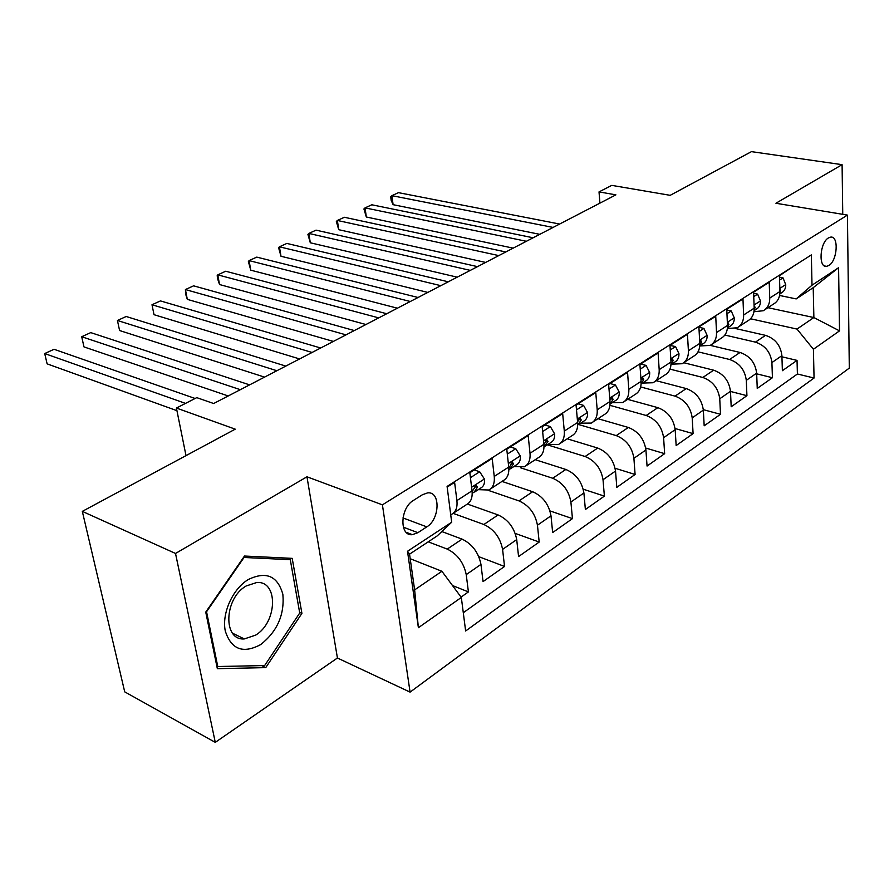 <?xml version="1.0" encoding="UTF-8"?>
<svg xmlns="http://www.w3.org/2000/svg" width="894" height="894" viewBox="0 0 894 894"><rect width="100%" height="100%" fill="white"/><g stroke="black" fill="none" stroke-linecap="round" stroke-linejoin="round"><path stroke-width="1.34" d="M828.414 237.949C819.764 242.676 818.211 268.055 826.615 266.345L828.894 265.473C837.454 260.623 839.008 235.502 830.582 237.133L828.414 237.949M410.078 692.124L849.3 368.104L847.434 215.108L382.42 504.842L410.078 692.124L337.429 658.006L306.966 476.793L175.515 553.464L215.275 742.355L337.429 658.006M215.275 742.355L124.713 691.867L82.315 511.379L235.234 429.165L176.409 408.044L186.008 455.627M842.751 214.337L842.092 164.664L751.452 151.645L670.187 195.328L611.775 185.371L599.025 191.897L599.908 203.139M175.515 553.464L82.315 511.379M794.509 265.619L779.445 275.754L779.926 291.5L769.745 298.093C769.779 304.005 767.622 308.229 763.264 310.743L753.966 311.715M769.745 298.093L769.209 282.258L753.575 292.204L754.19 308.162L743.618 315.001C743.707 321.002 741.562 325.248 737.215 327.763L727.37 328.545M743.618 315.001L742.97 298.954L726.755 309.268L727.481 325.45L716.53 332.546C716.653 338.614 714.541 342.905 710.194 345.408L699.745 345.967M716.53 332.546L715.736 316.275L698.907 326.981L699.779 343.385L688.402 350.75C688.581 356.907 686.503 361.232 682.156 363.724L671.606 364.171M688.402 350.75L687.464 334.255L669.975 345.375L671.003 362.014L659.18 369.658C659.414 375.905 657.369 380.274 653.045 382.744L642.462 383.079M659.18 369.658L658.096 352.929L639.914 364.495L641.099 381.369L628.806 389.326C629.108 395.662 627.096 400.054 622.783 402.512L612.189 402.736M628.806 389.326L627.554 372.362L608.635 384.386L609.999 401.507L597.203 409.787C597.572 416.202 595.605 420.638 591.303 423.074L580.709 423.164M597.203 409.787L595.773 392.567L576.071 405.094L577.625 422.46L564.293 431.087C564.729 437.602 562.818 442.061 558.549 444.474L547.944 444.43M564.293 431.087L562.672 413.62L542.144 426.673L543.898 444.296L530.008 453.28C530.522 459.885 528.656 464.377 524.42 466.769L513.827 466.579M530.008 453.28L528.175 435.557L506.764 449.179L508.731 467.059L494.237 476.435C494.84 483.129 493.041 487.655 488.839 490.013L478.256 489.655M494.237 476.435L492.181 458.443L469.831 472.658L472.032 490.806C472.691 497.567 470.926 502.104 466.746 504.439L453.303 513.223M461.069 597.091L468.411 591.917L452.487 585.525M441.815 531.55L462.075 539.127C472.233 544.044 478.525 552.47 480.961 564.393L483.051 581.603L504.54 566.461L478.826 556.683M467.417 504.06L498.103 514.944C508.228 519.637 514.43 527.851 516.71 539.596L518.576 556.571L539.194 542.055L515.212 533.394M501.981 481.419L532.656 491.734C542.736 496.215 548.849 504.25 550.995 515.816L552.66 532.567L572.451 518.621L549.978 510.91M535.238 459.695L565.835 469.462C575.87 473.742 581.893 481.587 583.905 492.985L585.38 509.513L604.389 496.114L583.234 489.208M567.221 438.809L597.706 448.05C607.696 452.152 613.642 459.818 615.519 471.06L616.815 487.353L635.098 474.468L615.117 468.266M597.997 418.705L628.359 427.466C638.294 431.4 644.149 438.898 645.926 449.973L647.055 466.053L664.644 453.66L645.691 448.039M627.622 399.35L657.861 407.653C667.74 411.43 673.517 418.761 675.171 429.679L676.155 445.547L693.096 433.612L675.071 428.517M656.174 380.699L686.268 388.577C696.091 392.198 701.779 399.383 703.343 410.134L704.181 425.801L720.508 414.302L703.31 409.664M683.72 362.718L713.647 370.194C723.402 373.67 729.012 380.71 730.487 391.315L731.191 406.77L746.926 395.684L730.487 391.449M710.261 345.375L740.042 352.471C749.742 355.801 755.274 362.696 756.659 373.156L757.24 388.421L772.427 377.715L756.682 373.837M176.409 408.044L196.769 397.64L213.666 403.518L615.899 194.847L599.025 191.897M417.878 532.69L426.807 526.868C439.926 519.202 440.686 491.119 427.611 492.885L422.437 494.728L413.408 500.428C400.009 507.993 399.238 536.512 412.369 534.668L417.878 532.69L403.328 527.158M796.196 298.909L812.009 285.197L811.339 254.924L447.089 486.437L451.682 522.219L437.211 535.908L409.553 554.157L414.626 589.895L441.915 571.277L461.326 597.449L465.64 630.996L814.054 378.028L813.417 349.263L796.99 329.07L813.875 317.549L813.216 287.667L796.196 298.909L779.59 295.467M812.009 285.197L838.583 267.708L839.522 330.869L813.417 349.263M461.326 597.449L418.392 627.711L407.508 551.274L451.682 522.219M724.855 335.049L755.441 342.134C765.096 345.386 770.583 352.202 771.913 362.573L772.427 377.715M735.427 328.511L765.521 335.362L755.441 342.134M698.035 351.823L729.593 359.489C739.316 362.875 744.892 369.825 746.3 380.341L746.926 395.684M669.986 369.121L702.818 377.469C712.596 381 718.24 388.097 719.748 398.758L720.508 414.302M640.652 386.946L675.037 396.131C684.882 399.797 690.604 407.049 692.202 417.867L693.096 433.612M609.931 405.328L646.194 415.486C656.095 419.32 661.906 426.729 663.605 437.702L664.644 453.66M578.619 424.527L616.245 435.601C626.202 439.602 632.092 447.168 633.902 458.309L635.098 474.468M547.34 444.821L585.112 456.51C595.113 460.689 601.092 468.422 603.025 479.72L604.389 496.114M520.599 467.797L552.727 478.256C562.784 482.626 568.841 490.538 570.897 502.015L572.451 518.621M488.158 490.314L519.001 500.908C529.103 505.468 535.249 513.569 537.45 525.214L539.194 542.055M453.135 513.357L483.866 524.499C494.013 529.27 500.249 537.573 502.584 549.397L504.54 566.461M428.237 541.831L447.235 549.095C457.404 554.101 463.729 562.617 466.232 574.619L468.411 591.917M463.293 612.725L797.403 373.994L797.035 360.383L781.948 356.818M765.521 335.362C775.154 338.569 780.607 345.33 781.904 355.644L782.373 370.708L797.035 360.383M447.168 487.074L454.61 482.347L456.901 500.606C457.594 507.401 455.862 511.949 451.705 514.262L450.71 514.687M410.201 558.716L441.915 571.277M306.966 476.793L382.42 504.842M842.092 164.664L775.925 203.251L847.434 215.108M767.935 307.692L813.875 317.549L839.522 330.869M750.547 318.778L796.99 329.07M490.46 488.951L503.255 480.592C507.468 478.234 509.289 473.719 508.731 467.059M526.063 465.696L538.244 457.739C542.49 455.337 544.379 450.855 543.898 444.296M560.203 443.39L571.814 435.803C576.094 433.389 578.027 428.941 577.625 422.46M592.968 421.979L604.042 414.749C608.356 412.302 610.334 407.887 609.999 401.507M624.459 401.417L635.031 394.511C639.344 392.053 641.378 387.661 641.099 381.369M654.721 381.649L664.823 375.044C669.159 372.563 671.215 368.216 671.003 362.014M683.843 362.618L693.498 356.315C697.845 353.823 699.935 349.509 699.779 343.385M711.892 344.302L721.123 338.267C725.47 335.764 727.593 331.495 727.481 325.45M738.902 326.656L747.742 320.879C752.1 318.365 754.245 314.129 754.19 308.162M797.403 373.994L814.054 378.028M764.962 309.637L773.422 304.105C777.78 301.591 779.948 297.389 779.926 291.5M409.553 554.157L407.508 551.274M414.626 589.895L418.392 627.711M838.583 267.708L813.216 287.667M265.73 667.628L301.915 613.373L292.204 558.359L244.487 556.034L205.743 612.099L217.343 668.678L265.73 667.628L261.696 665.628M299.602 612.334L301.915 613.373M185.505 403.395L44.7 353.555L54.065 349.297L195.115 398.478M176.945 410.67L47.125 363.858L44.7 353.555L47.125 363.858M248.241 579.547C232.585 589.034 221.611 613.496 225.288 631.019C231.222 649.446 243.012 653.983 260.646 644.608C277.241 631.477 284.65 614.714 282.862 594.32C277.643 575.881 266.099 570.953 248.241 579.547M246.196 585.961C224.025 598.343 222.74 640.797 244.319 638.919L255.617 635.142C277.363 622.313 278.526 580.731 256.801 582.497L246.196 585.961M299.725 613.005L264.635 665.561L217.767 666.522L206.548 611.753L244.04 557.476L290.282 559.689L299.725 613.005M216.806 666.03L217.767 666.522M286.482 558.079L290.282 559.689M470.445 477.664L479.687 471.753L484.514 479.184C484.85 483.498 483.654 486.414 480.927 487.923L475.038 491.745M479.687 471.753L474.245 469.931L469.842 472.736M240.341 389.683L81.7 336.725L90.752 332.613L249.605 384.867M472.2 493.03L473.976 492.438L477.452 487.174L476.267 485.509L473.027 490.035L472.188 492.639M228.216 395.964L83.98 346.906L81.7 336.725L83.98 346.906M507.311 454.107L515.771 448.699L520.319 456.085C520.599 460.332 519.358 463.226 516.609 464.768L511.022 468.389M515.771 448.699L510.34 446.978L506.775 449.246M276.872 370.719L117.438 320.477L126.188 316.498L285.801 366.093M508.865 469.506L509.949 469.093L513.502 463.841L512.385 462.164L508.831 468.188M264.557 377.112L119.584 330.523L117.438 320.477L119.584 330.523M542.624 431.534L550.358 426.583L554.649 433.925C554.883 438.127 553.609 440.999 550.838 442.552L545.53 445.994M550.358 426.583L544.949 424.963L542.155 426.74M312.073 352.459L152.002 304.753L160.462 300.909L320.667 348.001M543.999 446.911L548.067 441.468L547.016 439.792L543.91 444.497M299.579 358.941L154.014 314.688L152.002 304.753L154.014 314.688M576.496 409.877L583.558 405.373L587.604 412.659C587.794 416.805 586.486 419.655 583.704 421.219L578.653 424.494M583.558 405.373L578.161 403.842L576.082 405.172M346 334.859L185.416 289.555L193.607 285.834L354.292 330.556M577.692 425.142L581.245 419.99L580.251 418.314L577.558 421.7M333.35 341.419L187.315 299.367L185.416 289.555L185.706 294.305L187.315 299.367M609.004 389.102L615.441 384.99L619.263 392.231C619.408 396.321 618.078 399.149 615.273 400.736L610.468 403.842M615.441 384.99L610.066 383.548L608.635 384.454M378.721 317.884L217.767 274.849L225.69 271.24L386.722 313.738M610.032 404.166L613.105 399.372L612.166 397.696L609.887 400.154M365.937 324.511L219.544 284.538L217.767 274.849L217.175 275.732L217.879 279.598L219.544 284.538M640.238 369.144L646.083 365.411L649.692 372.597C649.804 376.62 648.441 379.436 645.636 381.023L641.11 383.962L643.736 379.548L642.842 377.871L640.976 379.604M646.083 365.411L640.73 364.048L639.914 364.562M410.312 301.502L249.091 260.601L256.768 257.114L418.034 297.49M397.405 308.195L250.756 270.178L249.091 260.601L248.376 261.529L250.756 270.178M670.254 349.956L675.562 346.57L678.971 353.7C679.038 357.678 677.663 360.472 674.847 362.07L670.992 364.573M675.562 346.57L669.986 345.442M440.82 285.667L279.431 246.8L286.873 243.425L448.274 281.8M671.003 364.45L673.204 360.472L672.355 358.796L670.88 359.969M427.813 292.416L280.995 256.265L279.431 246.8L278.615 247.772L280.995 256.265M699.142 331.495L703.936 328.433L707.165 335.518C707.199 339.441 705.802 342.201 702.975 343.81L699.745 345.911M470.3 270.379L308.843 233.423L316.063 230.149L477.508 266.635M699.767 345.609L701.566 342.111L700.773 340.446L699.656 341.162M457.203 277.174L310.307 242.777L308.843 233.423L307.916 234.44L310.307 242.777M703.936 328.433L698.918 327.282M726.956 313.727L731.27 310.967L734.32 317.985C734.32 321.862 732.912 324.6 730.085 326.221L727.437 327.942M498.796 255.595L337.373 220.46L344.369 217.276L505.781 251.974M727.47 327.405L728.889 324.433L728.141 322.756L727.381 323.147M485.632 262.423L338.737 229.691L337.373 220.46L336.345 221.5L338.737 229.691M731.27 310.967L726.777 309.983M753.743 296.607L757.62 294.126L760.515 301.088C760.481 304.91 759.051 307.637 756.223 309.257L754.111 310.62M526.376 241.279L365.043 207.877L371.826 204.782L533.137 237.782M754.178 309.782L755.229 307.38L754.1 305.871M513.145 248.141L366.328 217.007L365.043 207.877L363.925 208.95L366.328 217.007M757.62 294.126L753.62 293.288M779.579 280.09L783.032 277.878L785.77 284.795C785.714 288.561 784.273 291.265 781.445 292.886L779.836 293.925M553.073 227.434L391.896 195.663L398.489 192.657L559.61 224.036M779.926 292.718L780.641 290.93L779.993 289.265M539.786 234.329L393.103 204.681L391.896 195.663L390.7 196.769L391.181 200.368L393.103 204.681M783.032 277.878L779.49 277.174M740.042 352.471L729.593 359.489M713.647 370.194L702.818 377.469M686.268 388.577L675.037 396.131M657.861 407.653L646.194 415.486M628.359 427.466L616.245 435.601M597.706 448.05L585.112 456.51M565.835 469.462L552.727 478.256M532.656 491.734L519.001 500.908M498.103 514.944L483.866 524.499M462.075 539.127L447.235 549.095M480.961 564.393L466.232 574.619M781.904 355.644L771.913 362.573M756.659 373.156L746.3 380.341M730.487 391.315L719.748 398.758M703.343 410.134L692.202 417.867M675.171 429.679L663.605 437.702M645.926 449.973L633.902 458.309M615.519 471.06L603.025 479.72M583.905 492.985L570.897 502.015M550.995 515.816L537.45 525.214M516.71 539.596L502.584 549.397M472.032 490.806L456.901 500.606M402.948 517.928L426.807 526.868M484.392 479.005L471.607 487.252M474.837 486.269L477.452 487.174M520.207 455.895L508.34 463.55M510.932 463.003L513.502 463.841M554.548 433.746L543.552 440.831M545.552 440.686L548.067 441.468M587.503 412.48L577.312 419.051M578.787 419.275L581.245 419.99M619.173 392.053L609.73 398.143M610.703 398.702L613.105 399.372M649.614 372.418L640.864 378.061M641.389 378.933L643.736 379.548M678.892 353.521L670.802 358.74M670.925 359.902L673.204 360.472M707.087 335.339L699.611 340.167M699.689 341.664L701.566 342.111M734.253 317.817L727.347 322.276M727.425 324.097L728.889 324.433M760.436 300.92L754.067 305.033M754.145 307.145L755.229 307.38M785.703 284.616L779.836 288.404M779.903 290.773L780.641 290.93M824.525 265.954L826.615 266.345M406.155 532.299L412.369 534.668M232.574 633.231L244.319 638.919"/></g></svg>
